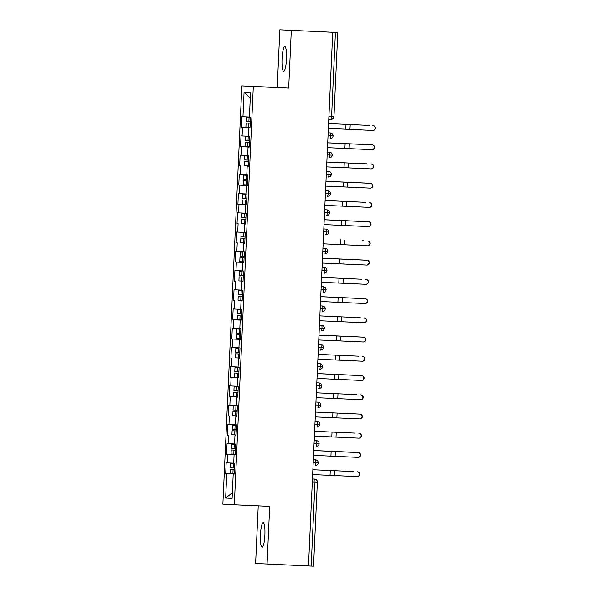 <?xml version="1.0" encoding="UTF-8"?>
<svg xmlns="http://www.w3.org/2000/svg" width="596" height="596" viewBox="0 0 596 596"><rect width="100%" height="100%" fill="white"/><g stroke="black" fill="none" stroke-linecap="round" stroke-linejoin="round"><path stroke-width="0.89" d="M264.877 535.074A12.322 2.228 -87.4 0 0 263.209 522.647A12.322 2.228 -87.4 0 0 260.437 534.836A12.322 2.228 -87.4 0 0 262.098 547.262A12.322 2.228 -87.4 0 0 264.877 535.074M286.49 59.078A12.322 2.228 -87.4 0 0 284.828 46.652A12.322 2.228 -87.4 0 0 282.05 58.84A12.322 2.228 -87.4 0 0 283.711 71.267A12.322 2.228 -87.4 0 0 286.49 59.078M279.852 29.8L337.776 32.512L333.961 116.6L331.592 116.496L335.414 32.407L279.852 29.8L277.237 87.493L241.857 85.898L222.867 504.201L234.317 504.819L253.315 86.517L241.857 85.898M258.232 505.9L255.617 563.488L308.497 565.976L332.732 32.288M250.007 127.887L248.934 127.827L250.007 127.879L250.499 117.114L249.419 117.062L250.529 92.633L244.077 92.283L242.967 116.712L241.887 116.652L241.402 127.425L242.475 127.477L242.095 135.94L241.015 135.888L240.531 146.653L241.603 146.713L241.216 155.176L240.143 155.116L239.652 165.889L240.732 165.941L240.344 174.404L239.272 174.352L238.78 185.118L239.86 185.177L239.473 193.64L238.4 193.581L237.908 204.353L238.981 204.406L238.601 212.869L237.521 212.817L237.037 223.582L238.109 223.642L237.722 232.105L236.649 232.045L236.158 242.818L237.238 242.87L236.85 251.333L235.778 251.274L235.286 262.046L236.366 262.106L235.979 270.569L234.906 270.51L234.414 281.282L235.487 281.334L235.107 289.798L234.027 289.738L233.543 300.511L234.615 300.57L234.235 309.033L233.155 308.974L232.671 319.747L233.744 319.799L233.356 328.262L232.284 328.202L231.792 338.975L232.872 339.035L232.485 347.498L231.412 347.438L230.92 358.211L231.993 358.263L231.613 366.726L230.54 366.667L230.049 377.439L231.121 377.499L230.741 385.962L229.661 385.903L229.177 396.675L230.25 396.727L229.862 405.191L228.79 405.131L228.298 415.904L229.378 415.963L228.991 424.427L227.918 424.367L227.426 435.14L228.506 435.192L228.119 443.655L227.046 443.595L226.555 454.368L227.627 454.428L227.247 462.891L226.167 462.831L225.683 473.604L234.288 473.991L225.683 473.604M248.934 127.827L248.547 136.29L249.62 136.35L249.135 147.123L248.055 147.063L247.675 155.526L248.748 155.578L248.264 166.351L247.184 166.291L246.804 174.755L247.876 174.814L247.385 185.587L246.312 185.527L245.925 193.991L247.005 194.043L246.513 204.815L245.44 204.756L245.053 213.219L246.133 213.279L245.641 224.051L244.561 223.992L244.181 232.455L245.254 232.507L244.77 243.28L243.69 243.22L243.31 251.683L244.382 251.743L243.891 262.516L242.818 262.456L242.43 270.919L243.511 270.971L243.019 281.744L241.946 281.685L241.559 290.148L242.639 290.207L242.147 300.98L241.075 300.92L240.687 309.384L241.76 309.436L241.276 320.208L240.195 320.149L239.815 328.612L240.888 328.672L240.404 339.444L239.324 339.385L238.944 347.848L240.017 347.9L239.525 358.673L238.452 358.613L238.065 367.076L239.145 367.136L238.653 377.901L237.58 377.849L237.193 386.312L238.273 386.364L237.782 397.137L236.701 397.078L236.321 405.541L237.394 405.6L236.91 416.366L235.83 416.313L235.45 424.777L236.523 424.829L236.031 435.602L234.958 435.542L234.571 444.005L235.651 444.065L235.159 454.83L234.086 454.778L233.699 463.241L234.779 463.293L234.288 474.066L233.215 474.006L232.105 498.435L225.646 498.085L226.756 473.656M227.247 462.891L233.699 463.189M227.627 454.428L235.167 454.778M233.215 474.006L234.288 474.051M228.119 443.655L234.578 443.96M228.506 435.192L227.426 435.14M234.086 454.778L235.159 454.822M228.991 424.427L235.45 424.725M229.378 415.963L228.298 415.904M234.958 435.542L236.031 435.587M229.862 405.191L236.321 405.496M230.25 396.727L237.782 397.078M235.83 416.313L236.91 416.358M230.741 385.962L237.193 386.26M231.121 377.499L238.653 377.849M236.701 397.078L237.782 397.122M231.613 366.726L238.072 367.032M231.993 358.263L230.92 358.211M237.58 377.849L238.653 377.894M232.485 347.498L238.944 347.796M232.872 339.035L240.404 339.385M238.452 358.613L239.525 358.658M233.356 328.262L239.815 328.567M233.744 319.799L241.276 320.149M239.324 339.385L240.404 339.429M234.235 309.033L240.687 309.331M234.615 300.57L233.543 300.511M240.195 320.149L241.276 320.194M235.107 289.798L241.566 290.103M235.487 281.334L234.414 281.282M241.075 300.92L242.147 300.965M235.979 270.569L242.438 270.867M236.366 262.106L243.898 262.456M241.946 281.685L243.019 281.729M236.85 251.333L243.31 251.639M237.238 242.87L236.158 242.818M242.818 262.456L243.898 262.501M237.722 232.105L244.181 232.403M238.109 223.642L237.037 223.582M243.69 243.22L244.77 243.265M238.601 212.869L245.053 213.174M238.981 204.406L246.513 204.756M244.561 223.992L245.641 224.036M239.473 193.64L245.932 193.938M239.86 185.177L247.392 185.527M245.44 204.756L246.513 204.8M240.344 174.404L246.804 174.71M240.732 165.941L239.652 165.889M246.312 185.527L247.385 185.572M241.216 155.176L247.675 155.474M241.603 146.713L249.135 147.063M247.184 166.291L248.264 166.336M242.095 135.94L248.547 136.246M242.475 127.477L250.007 127.827M248.055 147.063L249.135 147.108M335.414 32.407L337.776 32.512M242.967 116.712L249.426 117.01M244.077 92.283L250.283 98.131M313.496 566.2L308.497 565.976M277.237 87.493L288.688 88.119L291.302 30.418M288.688 88.119L253.315 86.517M267.068 564.107L269.69 506.414L234.317 504.819M225.646 498.085L232.358 492.84M241.402 127.425L250.007 127.812M333.03 135.925L328.038 135.702M240.531 146.653L249.135 147.041M238.78 185.118L247.392 185.505M237.908 204.353L246.52 204.741M235.286 262.046L243.898 262.434M232.671 319.747L241.276 320.134M231.792 338.975L240.404 339.362M230.049 377.439L238.661 377.827M229.177 396.675L237.782 397.063M226.555 454.368L235.167 454.755M332.158 155.161L327.167 154.938M331.287 174.39L326.288 174.166M330.415 193.625L325.416 193.402M329.543 212.854L324.544 212.63M328.664 232.09L323.673 231.866M327.793 251.318L322.794 251.095M326.921 270.554L321.922 270.331M326.049 289.783L321.05 289.559M325.17 309.019L320.179 308.795M324.298 328.247L319.307 328.024M323.427 347.483L318.428 347.259M322.555 366.711L317.556 366.488M321.676 385.947L316.685 385.724M320.804 405.176L315.813 404.952M319.933 424.412L314.934 424.188M319.061 443.64L314.062 443.417M318.19 462.876L313.191 462.652M328.366 128.423L372.619 130.42A2.406 2.391 -88.2 0 0 375.115 128.11A2.406 2.391 -88.2 0 0 372.835 125.607L373.133 125.622A2.406 2.391 91.8 0 1 375.413 128.118A2.406 2.391 91.8 0 1 372.917 130.427L372.679 130.42M250.223 123.201L246.081 123.014L250.223 123.208M246.081 123.014L245.895 127.052L250.037 127.246M248.852 117.554L246.334 117.434L248.852 117.554M250.29 121.673L246.148 121.472L246.334 117.434M367.538 125.324A2.406 2.131 -87.2 0 1 367.553 125.324L368.708 125.384A2.406 2.131 92.8 0 0 368.7 125.384L328.59 123.573L368.7 125.384A2.406 2.131 92.8 0 1 369.073 125.436M327.495 147.652L371.748 149.648A2.406 2.391 -88.2 0 0 374.243 147.339A2.406 2.391 -88.2 0 0 371.964 144.843L372.262 144.85A2.406 2.391 91.8 0 1 374.541 147.346A2.406 2.391 91.8 0 1 372.046 149.663L372.075 149.663M372.262 144.85L327.711 142.839L371.964 144.843M326.623 166.887L370.868 168.884A2.406 2.391 -88.2 0 0 373.372 166.575A2.406 2.391 -88.2 0 0 371.092 164.071L371.39 164.086A2.406 2.391 91.8 0 1 373.67 166.582A2.406 2.391 91.8 0 1 371.166 168.891L370.935 168.884M325.744 186.116L369.997 188.113A2.406 2.391 -88.2 0 0 372.493 185.803A2.406 2.391 -88.2 0 0 370.22 183.307L370.518 183.315A2.406 2.391 91.8 0 1 372.791 185.81A2.406 2.391 91.8 0 1 370.295 188.127L370.064 188.113M370.518 183.315L325.967 181.303L370.22 183.307M324.872 205.352L369.125 207.348A2.406 2.391 -88.2 0 0 371.621 205.031A2.406 2.391 -88.2 0 0 369.341 202.536L369.639 202.551A2.406 2.391 91.8 0 1 371.919 205.046A2.406 2.391 91.8 0 1 369.423 207.356L369.192 207.348M248.666 142.407L245.202 142.243L248.666 142.407M245.202 142.243L245.023 146.288L249.165 146.482M247.981 136.782L245.455 136.67L247.981 136.782M249.419 140.902L245.276 140.708L245.455 136.67M366.667 144.552A2.406 2.131 -87.2 0 1 366.674 144.56A2.406 2.131 -87.2 0 1 366.682 144.56L367.836 144.612A2.406 2.131 92.8 0 0 367.829 144.612L327.711 142.809L367.829 144.612A2.406 2.131 92.8 0 1 368.201 144.664M247.794 161.635L244.33 161.479L247.794 161.635M244.33 161.479L244.144 165.517L248.286 165.71M247.109 156.018L244.584 155.899L247.109 156.018M248.539 160.138L244.397 159.937L244.584 155.899M365.795 163.788A2.406 2.131 -87.2 0 1 365.81 163.788L366.965 163.848A2.406 2.131 92.8 0 0 366.957 163.84L326.839 162.037L366.957 163.84M247.601 180.901L243.459 180.707L247.601 180.908M243.459 180.707L243.272 184.753L247.415 184.946M246.23 175.246L247.854 175.321L246.23 175.246M247.668 179.366L243.526 179.172L243.712 175.135L247.854 175.328M247.854 175.313L243.712 175.135M364.923 183.017A2.406 2.131 -87.2 0 1 364.931 183.017A2.406 2.131 -87.2 0 1 364.938 183.024L366.086 183.076A2.406 2.131 92.8 0 0 366.078 183.076L325.967 181.273L366.078 183.076A2.406 2.131 92.8 0 1 366.458 183.128M246.729 200.129L242.587 199.943L246.729 200.122M242.587 199.943L242.401 203.981L246.543 204.175M245.358 194.482L242.84 194.363L245.358 194.482M246.796 198.595L242.654 198.401L242.84 194.363M364.052 202.253A2.406 2.131 -87.2 0 1 364.059 202.253L365.214 202.312A2.406 2.131 92.8 0 0 365.206 202.305L325.096 200.502L365.206 202.305A2.406 2.131 92.8 0 1 365.579 202.364M324 224.58L368.254 226.577A2.406 2.391 -88.2 0 0 370.749 224.267A2.406 2.391 -88.2 0 0 368.47 221.772L368.768 221.779A2.406 2.391 91.8 0 1 371.047 224.275A2.406 2.391 91.8 0 1 368.581 226.592A2.406 2.391 91.8 0 1 368.551 226.584L368.313 226.577M368.768 221.779L324.217 219.768L368.47 221.772M245.172 219.335L241.708 219.172L245.172 219.335M241.708 219.172L241.529 223.209L245.671 223.411M244.487 213.711L241.961 213.599L244.487 213.711M245.925 217.831L241.782 217.637L241.961 213.599M363.173 221.481A2.406 2.131 -87.2 0 1 363.18 221.481A2.406 2.131 -87.2 0 1 363.188 221.489L364.342 221.541A2.406 2.131 92.8 0 0 364.335 221.541L324.224 219.738L364.335 221.541A2.406 2.131 92.8 0 1 364.707 221.593M323.129 243.816L367.382 245.813A2.406 2.391 -88.2 0 0 369.878 243.496A2.406 2.391 -88.2 0 0 367.598 241L367.896 241.015A2.406 2.391 91.8 0 1 370.176 243.511A2.406 2.391 91.8 0 1 367.68 245.82L367.441 245.813M244.3 238.564L240.836 238.407L244.3 238.564M240.836 238.407L240.657 242.445L244.8 242.639M243.615 232.947L241.089 232.827L243.615 232.947M245.053 237.059L240.911 236.865L241.089 232.827M363.836 240.829A2.406 2.131 92.8 0 0 363.471 240.777A2.406 2.131 92.8 0 0 363.463 240.769L362.301 240.717A2.406 2.131 -87.2 0 1 362.316 240.717M322.257 263.045L366.503 265.041A2.406 2.391 -88.2 0 0 368.998 262.732A2.406 2.391 -88.2 0 0 366.726 260.236L367.024 260.243A2.406 2.391 91.8 0 1 369.296 262.739A2.406 2.391 91.8 0 1 366.838 265.056A2.406 2.391 91.8 0 1 366.801 265.049L366.57 265.041M322.473 258.239L366.726 260.236M367.024 260.243L361.429 259.945A2.406 2.131 -87.2 0 1 361.437 259.945A2.406 2.131 -87.2 0 1 361.444 259.953M243.429 257.8L239.965 257.636L243.429 257.8M239.965 257.636L239.778 261.674L243.92 261.875M242.743 252.175L240.218 252.063L242.743 252.175M244.174 256.295L240.032 256.101L240.218 252.063M362.964 260.057A2.406 2.131 92.8 0 0 362.591 260.005L322.473 258.195M321.378 282.28L365.631 284.277A2.406 2.391 -88.2 0 0 368.127 281.96A2.406 2.391 -88.2 0 0 365.847 279.464L366.145 279.479A2.406 2.391 91.8 0 1 368.425 281.975A2.406 2.391 91.8 0 1 365.929 284.285L365.698 284.277M242.55 277.028L239.093 276.872L242.55 277.028M239.093 276.872L238.907 280.91L243.049 281.103M241.864 271.411L239.346 271.292L241.864 271.411M243.302 275.523L239.16 275.33L239.346 271.292M360.558 279.181A2.406 2.131 -87.2 0 1 360.573 279.181L361.72 279.233A2.406 2.131 92.8 0 0 361.712 279.233L321.602 277.431L361.712 279.233M320.506 301.509L364.759 303.506A2.406 2.391 -88.2 0 0 367.255 301.196A2.406 2.391 -88.2 0 0 364.975 298.7L365.274 298.708A2.406 2.391 91.8 0 1 367.553 301.204A2.406 2.391 91.8 0 1 365.087 303.52A2.406 2.391 91.8 0 1 365.057 303.513L364.819 303.506M365.274 298.708L320.723 296.696L364.975 298.7M241.678 296.264L238.221 296.1L241.678 296.264M238.221 296.1L238.035 300.138L242.177 300.339M242.617 290.714L238.475 290.528L242.609 290.721M242.43 294.759L238.288 294.566L238.475 290.528M359.679 298.41A2.406 2.131 -87.2 0 1 359.686 298.41A2.406 2.131 -87.2 0 1 359.693 298.417L360.848 298.469A2.406 2.131 92.8 0 0 360.841 298.469L320.73 296.666L360.841 298.469A2.406 2.131 92.8 0 1 361.213 298.522M319.635 320.745L363.888 322.741A2.406 2.391 -88.2 0 0 366.384 320.425A2.406 2.391 -88.2 0 0 364.104 317.929L364.402 317.944A2.406 2.391 91.8 0 1 366.682 320.439A2.406 2.391 91.8 0 1 364.186 322.749L364.216 322.749M241.484 315.522L237.342 315.336L241.484 315.53M237.342 315.336L237.163 319.374L241.305 319.568M240.121 309.875L237.595 309.756L240.121 309.875M241.559 313.988L237.417 313.794L237.595 309.756M358.807 317.646A2.406 2.131 -87.2 0 1 358.822 317.646L359.977 317.698A2.406 2.131 92.8 0 0 359.969 317.698L319.851 315.895L359.969 317.698A2.406 2.131 92.8 0 1 360.342 317.757M318.763 339.973L363.009 341.97A2.406 2.391 -88.2 0 0 365.512 339.66A2.406 2.391 -88.2 0 0 363.232 337.165L363.53 337.172A2.406 2.391 91.8 0 1 365.81 339.668A2.406 2.391 91.8 0 1 363.344 341.985A2.406 2.391 91.8 0 1 363.307 341.977L363.076 341.97M363.53 337.172L318.979 335.161L363.232 337.165M239.935 334.728L236.47 334.565L239.935 334.728M236.47 334.565L236.284 338.603L240.426 338.804M239.249 329.104L236.724 328.992L239.249 329.104M240.68 333.224L236.537 333.03L236.724 328.992M357.935 336.874A2.406 2.131 -87.2 0 1 357.95 336.874L359.105 336.934A2.406 2.131 92.8 0 0 359.097 336.934L318.979 335.123L359.097 336.934A2.406 2.131 92.8 0 1 359.47 336.986M317.884 359.202L362.137 361.206A2.406 2.391 -88.2 0 0 364.633 358.889A2.406 2.391 -88.2 0 0 362.361 356.393L362.659 356.408A2.406 2.391 91.8 0 1 364.931 358.904A2.406 2.391 91.8 0 1 362.435 361.213L362.204 361.206M239.056 353.957L235.599 353.8L239.056 353.957M235.599 353.8L235.413 357.838L239.555 358.032M238.37 348.34L235.852 348.22L238.37 348.34M239.808 352.452L235.666 352.258L235.852 348.22M357.064 356.11A2.406 2.131 -87.2 0 1 357.079 356.11L358.226 356.162A2.406 2.131 92.8 0 0 358.218 356.162L318.108 354.359L358.218 356.162A2.406 2.131 92.8 0 1 358.598 356.222M317.012 378.438L361.265 380.434A2.406 2.391 -88.2 0 0 363.761 378.125A2.406 2.391 -88.2 0 0 361.481 375.629L361.779 375.636A2.406 2.391 91.8 0 1 364.059 378.132A2.406 2.391 91.8 0 1 361.593 380.449A2.406 2.391 91.8 0 1 361.563 380.442L361.325 380.434M361.779 375.636L317.236 373.625L361.481 375.629M238.184 373.193L234.727 373.029L238.184 373.193M234.727 373.029L234.541 377.067L238.683 377.268M237.499 367.568L239.123 367.643L237.499 367.568M238.936 371.688L234.794 371.494L234.98 367.456L239.123 367.65M239.123 367.635L234.98 367.456M356.192 375.338L356.192 375.338A2.406 2.131 -87.2 0 1 356.199 375.338L357.354 375.398A2.406 2.131 92.8 0 0 357.347 375.398L317.236 373.588L357.347 375.398A2.406 2.131 92.8 0 1 357.719 375.45M316.141 397.666L360.394 399.67A2.406 2.391 -88.2 0 0 362.889 397.353A2.406 2.391 -88.2 0 0 360.61 394.857L360.908 394.872A2.406 2.391 91.8 0 1 363.188 397.368A2.406 2.391 91.8 0 1 360.692 399.678L360.453 399.67M237.99 392.451L233.848 392.265L237.99 392.444M233.848 392.265L233.669 396.303L237.811 396.496M236.627 386.804L234.101 386.685L236.627 386.804M238.065 390.916L233.923 390.723L234.101 386.685M316.364 392.816L355.313 394.574A2.406 2.131 -87.2 0 1 355.328 394.574L356.483 394.627A2.406 2.131 92.8 0 0 356.475 394.627L316.364 392.824M356.848 394.686A2.406 2.131 92.8 0 0 356.483 394.627L355.313 394.574M315.269 416.902L359.522 418.899A2.406 2.391 -88.2 0 0 362.018 416.589A2.406 2.391 -88.2 0 0 359.738 414.093L360.036 414.101A2.406 2.391 91.8 0 1 362.316 416.597A2.406 2.391 91.8 0 1 359.85 418.913A2.406 2.391 91.8 0 1 359.82 418.906L359.582 418.899M360.036 414.101L315.485 412.089L359.738 414.093M236.441 411.657L232.976 411.493L236.441 411.657M232.976 411.493L232.798 415.531L236.94 415.732M235.755 406.032L233.23 405.921L235.755 406.032M237.193 410.152L233.051 409.959L233.23 405.921M355.976 413.915A2.406 2.131 92.8 0 0 355.603 413.862L354.441 413.803A2.406 2.131 -87.2 0 1 354.456 413.803M314.397 436.13L358.643 438.135A2.406 2.391 -88.2 0 0 361.139 435.818A2.406 2.391 -88.2 0 0 358.866 433.322L359.165 433.337A2.406 2.391 91.8 0 1 361.437 435.832A2.406 2.391 91.8 0 1 358.941 438.142L358.71 438.135M235.569 430.886L232.105 430.729L235.569 430.886M232.105 430.729L231.918 434.767L236.061 434.961M234.876 425.268L232.358 425.149L234.876 425.268M236.314 429.381L232.172 429.187L232.358 425.149M353.57 433.039A2.406 2.131 -87.2 0 1 353.584 433.039L354.732 433.091A2.406 2.131 92.8 0 0 354.724 433.091L314.613 431.288L354.724 433.091A2.406 2.131 92.8 0 1 355.104 433.15M313.518 455.366L357.771 457.363A2.406 2.391 -88.2 0 0 360.267 455.053A2.406 2.391 -88.2 0 0 357.987 452.558L358.285 452.565A2.406 2.391 91.8 0 1 360.565 455.061A2.406 2.391 91.8 0 1 358.099 457.378A2.406 2.391 91.8 0 1 358.069 457.37L357.838 457.363M313.742 450.561L357.987 452.558M358.285 452.565L313.742 450.554M234.69 450.122L231.233 449.958L234.69 450.122M231.233 449.958L231.047 453.996L235.189 454.197M234.005 444.497L231.486 444.385L234.005 444.497M235.442 448.617L231.3 448.423L231.486 444.385M352.698 452.267A2.406 2.131 -87.2 0 1 352.713 452.267L353.86 452.327A2.406 2.131 92.8 0 0 353.853 452.327L313.742 450.516L353.853 452.327M312.647 474.595L356.9 476.599A2.406 2.391 -88.2 0 0 359.395 474.282A2.406 2.391 -88.2 0 0 357.116 471.786L357.414 471.801A2.406 2.391 91.8 0 1 359.693 474.297A2.406 2.391 91.8 0 1 357.198 476.606L356.959 476.599M233.818 469.35L230.354 469.194L233.818 469.35M230.354 469.194L230.175 473.231L234.317 473.425M233.133 463.733L230.607 463.613L233.133 463.733M234.571 467.845L230.429 467.651L230.607 463.613M351.819 471.503A2.406 2.131 -87.2 0 1 351.834 471.503L352.988 471.555A2.406 2.131 92.8 0 0 352.981 471.555L312.87 469.752L352.981 471.555A2.406 2.131 92.8 0 1 353.353 471.615M328.918 116.376L331.592 116.496A2.891 0.521 92.6 0 1 330.944 119.356L328.783 119.26L330.944 119.356A2.891 2.891 0 0 0 333.961 116.6M311.179 566.096L314.993 482.008L312.319 481.881M317.31 482.104L314.993 482.008A2.891 0.521 92.6 0 0 314.606 479.095L314.628 479.095A2.891 2.838 -86.9 0 1 314.628 479.095L312.446 478.998M330.326 132.915L330.348 132.915A2.891 0.521 92.6 0 1 330.713 135.828A2.891 0.521 92.6 0 1 330.072 138.585L330.407 138.585C331.95 138.354 332.844 137.467 333.082 135.933A2.891 2.891 0 0 0 330.348 132.915A2.891 2.838 -86.9 0 1 330.348 132.915L328.165 132.819M327.293 152.047L329.476 152.144A2.891 2.838 -86.9 0 0 329.454 152.144A2.891 0.521 92.6 0 1 329.841 155.057A2.891 0.521 92.6 0 1 329.193 157.821L329.536 157.813C331.078 157.59 331.965 156.703 332.21 155.161A2.891 2.891 0 0 0 329.476 152.144M328.605 171.38A2.891 2.838 -86.9 0 0 328.582 171.38L326.422 171.261L328.582 171.38A2.891 0.521 92.6 0 1 328.97 174.293A2.891 0.521 92.6 0 1 328.322 177.049L328.664 177.049C330.206 176.818 331.093 175.932 331.331 174.397A2.891 2.891 0 0 0 328.605 171.38L326.422 171.261M327.733 190.608A2.891 2.838 -86.9 0 0 327.703 190.608L325.55 190.496L327.703 190.608A2.891 0.521 92.6 0 1 328.098 193.521A2.891 0.521 92.6 0 1 327.45 196.285L327.793 196.278C329.335 196.054 330.221 195.168 330.46 193.625A2.891 2.891 0 0 0 327.733 190.608L325.55 190.496M324.671 209.747L326.861 209.844A2.891 2.838 -86.9 0 0 326.832 209.844A2.891 0.521 92.6 0 1 327.226 212.757A2.891 0.521 92.6 0 1 326.578 215.514L326.913 215.514C328.456 215.283 329.35 214.396 329.588 212.861A2.891 2.891 0 0 0 326.861 209.844M325.96 229.073L323.799 228.961L325.96 229.073A2.891 0.521 92.6 0 1 326.347 231.986A2.891 0.521 92.6 0 1 325.707 234.75L325.707 234.75A2.891 0.521 92.6 0 1 325.699 234.75L326.042 234.742C327.584 234.511 328.478 233.632 328.716 232.09A2.891 2.891 0 0 0 325.982 229.073A2.891 2.838 -86.9 0 1 325.982 229.073L323.799 228.961M325.111 248.309A2.891 2.838 -86.9 0 0 325.088 248.309L322.928 248.189L325.088 248.309A2.891 0.521 92.6 0 1 325.476 251.221A2.891 0.521 92.6 0 1 324.827 253.978L325.17 253.978C326.712 253.747 327.599 252.86 327.837 251.318A2.891 2.891 0 0 0 325.111 248.309L322.928 248.189M324.217 267.537L324.239 267.537A2.891 0.521 92.6 0 1 324.604 270.45A2.891 0.521 92.6 0 1 323.956 273.214L324.298 273.206C325.841 272.975 326.727 272.096 326.966 270.554A2.891 2.891 0 0 0 324.239 267.537A2.891 2.838 -86.9 0 1 324.239 267.537L322.056 267.44M321.184 286.676L323.367 286.773A2.891 2.838 -86.9 0 0 323.337 286.773A2.891 0.521 92.6 0 1 323.732 289.686A2.891 0.521 92.6 0 1 323.084 292.442L323.427 292.442C324.962 292.211 325.856 291.325 326.094 289.783A2.891 2.891 0 0 0 323.367 286.773M322.466 306.001L320.305 305.89L322.466 306.001A2.891 0.521 92.6 0 1 322.853 308.914A2.891 0.521 92.6 0 1 322.212 311.678L322.548 311.671C324.09 311.44 324.984 310.561 325.222 309.019A2.891 2.891 0 0 0 322.488 306.001A2.891 2.838 -86.9 0 1 322.488 306.001L320.305 305.89M319.434 325.14L321.616 325.237A2.891 2.838 -86.9 0 0 321.594 325.237A2.891 0.521 92.6 0 1 321.982 328.15A2.891 0.521 92.6 0 1 321.333 330.907L321.676 330.907C323.218 330.676 324.105 329.789 324.351 328.247A2.891 2.891 0 0 0 321.616 325.237M318.562 344.369L320.745 344.466A2.891 2.838 -86.9 0 0 320.723 344.466A2.891 0.521 92.6 0 1 321.11 347.379A2.891 0.521 92.6 0 1 320.462 350.143L320.804 350.135C322.347 349.904 323.233 349.025 323.472 347.483A2.891 2.891 0 0 0 320.745 344.466M319.873 363.702A2.891 2.838 -86.9 0 0 319.843 363.702L317.69 363.582L319.843 363.702A2.891 0.521 92.6 0 1 320.238 366.615A2.891 0.521 92.6 0 1 319.59 369.371L319.933 369.371C321.475 369.14 322.361 368.254 322.6 366.711A2.891 2.891 0 0 0 319.873 363.702L317.69 363.582M319.002 382.93A2.891 2.838 -86.9 0 0 318.972 382.93L316.819 382.811L318.972 382.93A2.891 0.521 92.6 0 1 319.367 385.843A2.891 0.521 92.6 0 1 318.718 388.607L319.054 388.599C320.596 388.368 321.49 387.489 321.728 385.947A2.891 2.891 0 0 0 319.002 382.93L316.819 382.811M318.1 402.166L318.122 402.166A2.891 0.521 92.6 0 1 318.488 405.079A2.891 0.521 92.6 0 1 317.847 407.835L317.847 407.835A2.891 0.521 92.6 0 1 317.839 407.835L318.182 407.835C319.724 407.604 320.618 406.718 320.857 405.176A2.891 2.891 0 0 0 318.122 402.166A2.891 2.838 -86.9 0 1 318.122 402.166L315.94 402.069M315.068 421.298L317.251 421.394A2.891 2.838 -86.9 0 0 317.228 421.394A2.891 0.521 92.6 0 1 317.616 424.307A2.891 0.521 92.6 0 1 316.968 427.071L317.31 427.064C318.853 426.833 319.739 425.954 319.978 424.412A2.891 2.891 0 0 0 317.251 421.394M316.357 440.63L314.196 440.511L316.357 440.63A2.891 0.521 92.6 0 1 316.744 443.543A2.891 0.521 92.6 0 1 316.096 446.3L316.439 446.3C317.981 446.069 318.867 445.182 319.106 443.64A2.891 2.891 0 0 0 316.379 440.63A2.891 2.838 -86.9 0 1 316.379 440.63L314.196 440.511M313.325 459.762L315.507 459.859A2.891 2.838 -86.9 0 0 315.478 459.859A2.891 0.521 92.6 0 1 315.873 462.772A2.891 0.521 92.6 0 1 315.224 465.536L315.567 465.528C317.102 465.297 317.996 464.418 318.234 462.876A2.891 2.891 0 0 0 315.507 459.859M345.993 124.385L345.769 129.198M350.195 124.579L349.979 129.384M248.897 121.606L249.076 117.568M248.644 127.186L248.823 123.141M345.114 143.621L344.898 148.426M349.323 143.807L349.107 148.62M344.242 162.85L344.026 167.662M348.451 163.043L348.228 167.849M343.37 182.085L343.154 186.891M347.572 182.272L347.356 187.084M342.499 201.314L342.275 206.127M346.701 201.508L346.485 206.313M248.018 140.835L248.204 136.797M247.765 146.415L247.951 142.377M247.146 160.071L247.333 156.033M246.893 165.651L247.079 161.605M246.275 179.299L246.461 175.261M246.021 184.879L246.208 180.841M245.403 198.535L245.582 194.497M245.15 204.115L245.329 200.07M341.627 220.55L341.404 225.355M345.829 220.736L345.613 225.549M244.531 217.763L244.71 213.726M244.278 223.344L244.457 219.306M340.748 239.778L340.532 244.591M344.957 239.972L344.734 244.777M363.463 240.769L362.301 240.717L363.471 240.777M243.652 236.999L243.839 232.962M243.399 242.579L243.585 238.534M339.876 259.014L339.66 263.819M344.086 259.2L343.862 264.013M242.781 256.228L242.967 252.19M242.527 261.808L242.714 257.77M339.005 278.243L338.789 283.055M343.207 278.436L342.991 283.242M241.909 275.464L242.088 271.426M241.656 281.044L241.834 276.998M338.133 297.478L337.91 302.284M342.335 297.665L342.119 302.477M241.037 294.692L241.216 290.654M240.784 300.272L240.963 296.234M337.254 316.707L337.038 321.52M341.463 316.901L341.247 321.706M240.158 313.928L240.344 309.89M239.905 319.501L240.091 315.463M336.382 335.943L336.166 340.748M340.592 336.129L340.368 340.942M239.287 333.157L239.473 329.119M239.033 338.737L239.22 334.699M335.511 355.171L335.295 359.984M339.713 355.365L339.496 360.17M238.415 352.392L238.601 348.355M238.162 357.965L238.348 353.927M334.639 374.407L334.416 379.212M338.841 374.593L338.625 379.406M237.543 371.621L237.722 367.583M237.29 377.201L237.469 373.163M333.767 393.636L333.544 398.448M337.969 393.829L337.753 398.635M236.672 390.857L236.85 386.819M236.418 396.429L236.597 392.392M332.888 412.872L332.672 417.677M337.098 413.058L336.874 417.87M235.792 410.085L235.979 406.047M235.539 415.665L235.725 411.627M332.017 432.1L331.801 436.913M336.226 432.294L336.002 437.099M234.921 429.321L235.107 425.283M234.668 434.894L234.854 430.856M331.145 451.336L330.929 456.141M335.347 451.522L335.131 456.335M234.049 448.55L234.228 444.512M233.796 454.13L233.975 450.092M330.273 470.564L330.05 475.377M334.475 470.758L334.259 475.563M233.178 467.785L233.356 463.748M232.924 473.358L233.103 469.32M314.628 479.095A2.891 2.891 0 0 1 317.363 482.104L313.541 566.2"/></g></svg>
